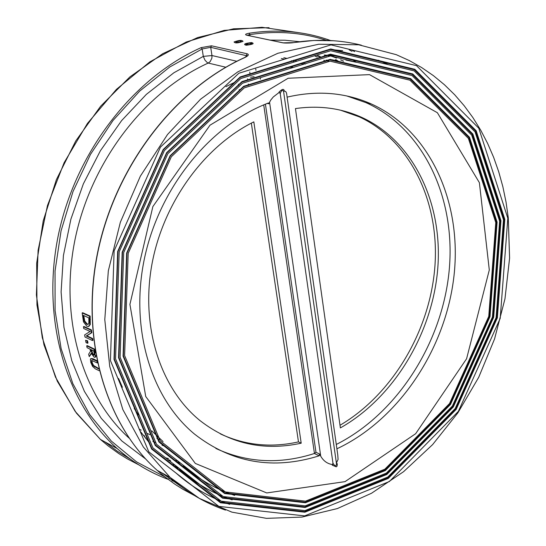 <?xml version="1.0" encoding="UTF-8"?>
<svg xmlns="http://www.w3.org/2000/svg" width="546" height="546" viewBox="0 0 546 546"><rect width="100%" height="100%" fill="white"/><g stroke="black" fill="none" stroke-linecap="round" stroke-linejoin="round"><path stroke-width="0.82" d="M292.519 67.069L285.92 67.684M254.115 76.774L250.539 77.211M115.547 358.79L152.9 447.857L221.185 501.194L304.961 510.599L387.783 477.074L455.18 408.585L496.096 317.676L503.494 219.779L475.061 131.893L414.134 70.884L330.651 50.744L240.82 78.522L164.366 150.6L119.199 251.747L115.547 358.79M120.086 357.166L156.525 444.301L223.259 496.573L305.228 505.883L386.329 473.129L452.361 406.081L492.431 317.035L499.638 221.164L471.73 135.155L412.046 75.546L330.364 55.951L242.547 83.204L167.854 153.692L123.703 252.532L120.086 357.166M334.343 55.842L324.263 55.044L326.419 56.156M332.944 59.807L334.964 61.036M174.945 465.117L172.604 464.578M234.664 82.33L225.976 86.623M118.584 378.514L122.406 387.271M134.227 408.545L138.568 414.858M151.774 430.835L163.063 441.584M194.287 495.427L183.115 489.407L175.007 484.282L164.612 476.658L157.152 470.345C105.166 423.887 80.276 338.322 97.789 252.511C115.37 166.762 174.406 89.271 244.861 57.514C248.512 55.726 249.263 54.484 247.106 53.767L211.5 45.809L201.174 47.618L202.15 48.956L210.715 47.331L247.283 55.897L247.42 55.569L244.676 57.514M330.555 40.541C304.921 31.313 277.771 28.87 249.119 33.224C245.461 33.927 244.669 34.596 246.737 35.224L282.958 42.854L293.557 42.615M336.281 444.471C396.573 414.155 441.967 343.925 449.119 271.089C456.238 198.321 423.58 128.481 365.957 102.641L346.744 95.939M295.454 108.572C319.267 105.187 341.496 108.183 362.141 117.561C413.397 141.243 442.977 203.153 437.762 268.468C432.48 333.845 393.564 397.863 340.376 427.907L295.454 108.572M215.841 448.443C247.126 462.844 279.975 464.53 314.387 453.501L315.977 452.3L265.417 104.17M314.387 453.501L319.219 455.808L319.396 453.924L315.977 452.3M267.301 103.412L268.728 103.774L268.728 103.064L268.154 103.085C209.917 125.437 159.814 187.449 144.69 257.357C129.573 327.307 150.519 397.679 194.465 434.05C231.552 462.953 273.137 470.202 319.219 455.808M301.201 443.188C263.677 451.31 229.941 443.775 200.013 420.597C160.797 388.807 140.875 328.03 151.604 266.079C162.394 204.17 203.289 146.84 253.829 121.86L301.201 443.188L298.471 441.891C271.034 448 245.004 445.331 220.386 433.893M283.558 91.189L284.186 90.499C283.661 88.609 281.934 89.148 278.999 92.138L280.228 93.598C281.477 90.295 282.596 89.564 283.579 91.421L336.459 463.472C336.24 466.673 335.073 466.591 332.978 463.233L280.228 93.598M332.978 463.233L332.289 465.172L336.247 466.823L337.094 466.093L337.298 463.834L336.404 463.076L338.076 459.391L337.783 455.091M314.933 56.013L317.158 57.009M323.839 60.265L325.942 61.377M177.928 460.933L175.635 460.428M168.509 458.613L166.189 457.937M249.119 33.224L249.85 34.616C276.685 30.508 302.245 32.432 326.542 40.377M247.229 35.265L249.85 34.616L250.034 35.859M244.861 57.514L244.485 57.678M236.814 61.268L211.964 55.542L203.296 56.388L205.009 60.231L207.425 62.742L208.203 63.063L210.155 61.616L211.889 58.149L211.964 55.542L210.715 47.331L211.5 45.809M92.001 360.435L92.165 362.64L93.543 365.465L98.676 368.482M97.372 362.756L96.935 361.159L90.834 358.599L92.854 358.702L96.935 360.688M83.47 326.692L84.029 326.501L91.448 329.941L91.803 332.705L86.794 335.79L92.677 338.554L92.97 340.342L92.417 340.54L92.117 338.752L86.241 335.988L91.243 332.903L90.889 330.139L83.47 326.692L83.702 328.501L90.09 331.477L84.644 334.903L84.999 337.039L92.417 340.54M82.159 312.919L83.483 321.86L86.91 326.296L88.507 326.467L89.715 324.754L89.578 316.291L82.159 312.919L82.719 312.728L90.145 316.093L90.274 324.556L88.718 326.365M86.691 345.836L87.094 347.706L90.035 349.112L90.52 351.255L88.65 354.238L89.271 356.627L91.237 353.242L94.13 357.186L94.888 357.302L95.359 356.395L94.103 349.379L86.691 345.836L87.244 345.638L94.656 349.181L95.434 352.702M95.939 355.555L95.448 357.104L94.888 357.302M91.414 353.678L89.271 356.627M85.586 340.301L87.551 340.779L87.988 343.059L87.435 343.257L86.998 340.977L85.586 340.301L86.022 342.581L87.435 343.257M124.611 355.542L160.149 440.745L225.334 491.946L305.494 501.16L384.875 469.178L449.529 403.569L488.759 316.393L495.775 222.55L468.4 138.418L409.964 80.201L330.071 61.159L244.267 87.872L171.328 156.77L128.201 253.317L124.611 355.542M345.038 481.64L415.663 433.701L466.591 358.763L489.298 269.99L479.388 182.664L437.38 112.722L369.519 74.631L288.104 78.255L209.998 125.191L152.866 206.572L129.921 304.381L145.727 396.512L195.325 463.431L266.748 492.942L345.038 481.64M90.834 358.599L90.411 359.125L90.772 362.428L92.567 366.38L95.236 368.782L99.236 370.754M98.812 369.021L92.984 365.663L91.612 362.837L91.653 360.462L97.42 362.981M91.243 332.903L91.803 332.705M90.889 330.139L91.448 329.941M86.241 335.988L86.794 335.79M92.117 338.752L92.677 338.554M84.118 321.116L83.149 315.288L88.861 317.895L88.875 323.13L88.008 324.413L86.691 324.263L84.118 321.116L84.678 320.925L87.251 324.065L88.227 324.29M83.743 315.561L84.678 320.925M89.578 316.291L90.145 316.093M94.069 352.709L94.342 354.811L93.564 355.221L92.206 353.863L90.854 349.508L93.653 350.846L94.069 352.709M91.53 349.829L92.765 353.665L94.267 355.077M92.206 353.863L92.765 353.665M94.103 349.379L94.656 349.181M86.998 340.977L87.551 340.779M251.337 123.116L298.471 441.891M340.588 110.21L359.22 116.837C410.032 140.302 439.585 201.338 434.93 266.011C430.193 330.76 392.356 394.512 340.008 425.266M287.06 97.147C317.028 90.172 345.045 92.41 371.103 103.863C429.531 130.078 462.196 201.501 454.047 275.355C445.898 349.29 398.58 419.881 336.896 448.798M283.681 90.923L285.776 91.578L286.561 93.168L337.79 455.091M268.728 103.774L270.809 99.986L273.307 96.942L279.504 92.172M332.835 464.612C327.586 463.936 323.553 461.117 320.72 456.169L319.396 453.924M237.995 41.073L240.759 40.882L241.312 41.469L239.1 42.254L236.336 42.452L235.783 41.858L237.995 41.073L238.179 42.322M240.868 41.633L240.759 40.882M251.808 43.496L250.184 44.322L247.236 44.724L245.918 44.294L247.543 43.468L250.484 43.073L251.808 43.496M250.634 44.096L250.484 43.073M247.72 44.656L247.543 43.468M113.998 359.343L151.658 449.071L220.482 502.77L304.873 512.209L388.281 478.419L456.142 409.439L497.345 317.895L504.811 219.308L476.194 130.774L414.851 69.294L330.753 48.963L240.233 76.918L163.179 149.543L117.656 251.474L113.998 359.343M114.326 359.091L117.984 251.494L163.384 149.829L240.24 77.382L330.535 49.488L414.434 69.758L475.641 131.081L504.197 219.403L496.758 317.758L455.657 409.09L387.947 477.907L304.729 511.609L220.536 502.183L151.89 448.6L114.326 359.091M507.821 218.229L500.204 318.393L458.353 411.391L389.414 481.504L304.668 515.902L218.857 506.395L148.812 451.863L110.435 360.619L114.121 250.853L160.442 147.12L238.875 73.239L330.978 44.874L416.489 65.65L478.801 128.221L507.821 218.229M118.537 357.719L155.282 445.516L222.55 498.15L305.139 507.493L386.827 474.481L453.323 406.934L493.68 317.253L500.955 220.693L472.87 134.036L412.762 73.956L330.46 54.177L241.96 81.6L166.666 152.634L122.168 252.266L118.537 357.719M118.864 357.466L122.488 252.286L166.871 152.921L241.967 82.064L330.241 54.696L412.346 74.42L472.317 134.343L500.348 220.782L493.093 317.117L452.832 406.586L386.493 473.969L304.996 506.893L222.611 497.556L155.514 445.045L118.864 357.466M123.068 356.094L158.906 441.96L224.624 493.529L305.398 502.77L385.374 470.529L450.498 404.429L490.015 316.612L497.092 222.072L469.54 137.305L410.674 78.61L330.173 59.377L243.68 86.282L170.14 155.719L126.665 253.051L123.068 356.094M123.396 355.842L126.986 253.071L170.345 155.999L243.693 86.739L329.955 59.903L410.258 79.074L468.987 137.612L496.485 222.167L489.421 316.475L450.006 404.081L385.032 470.017L305.255 502.17L224.679 492.936L159.139 441.489L123.396 355.842M104.941 441.898L117.397 451.269L130.555 459.295M177.211 467.246L175.785 466.946M328.282 55.282L329.572 55.985M336.043 59.773L338.035 61.036M337.175 61.029L335.169 59.78M328.672 56.026L327.129 55.201M174.856 466.277L176.556 466.639M180.139 463.022L177.846 462.564M170.673 460.879L168.345 460.251M318.127 55.624L320.325 56.654M326.952 60.053L329.026 61.2M328.139 61.248L326.058 60.108M319.396 56.75L317.185 55.726M167.704 459.575L170.031 460.223M177.204 461.95L179.504 462.428M143.175 435.162L144.731 436.029M160.654 443.488L162.913 444.348L160.661 443.495M356.511 98.901L355.883 98.26M303.419 64.455L301.112 63.643M293.946 61.425L291.489 60.756M283.947 59.016L281.34 58.518M244.635 57.528C174.154 89.312 115.179 166.748 97.618 252.45C80.126 338.213 105.044 423.819 157.152 470.345L170.14 477.422L199.413 498.423L231.9 512.141L266.468 518.352L301.986 517.082L337.353 508.572L371.539 493.243L403.583 471.683L432.623 444.601L457.889 412.831L478.726 377.279L494.567 338.93L504.968 298.839L509.602 258.087L508.271 217.827L506.046 202.122L502.866 186.752L498.723 171.799L493.639 157.33L487.619 143.414L480.692 130.132L472.87 117.554L464.196 105.747L454.695 94.772L444.403 84.712L433.367 75.614L421.635 67.54L409.261 60.545L396.3 54.682L358.736 44.799L318.728 44.233L277.866 53.276L237.879 71.813L200.525 99.242L167.513 134.514L140.37 176.133L120.345 222.27L108.326 270.83L104.784 319.642L109.753 366.55L122.85 409.575L143.332 446.997L170.14 477.422C186.78 492.26 205.235 503.153 225.498 510.094M138.821 464.864L127.259 458.824L118.878 453.644L108.142 445.891L100.45 439.455L75.13 411.329L55.439 377.033L42.301 337.756L36.398 294.949L38.104 250.286L47.454 205.583L64.128 162.694L87.456 123.416L116.441 89.36L149.85 61.882L186.254 42.015L224.147 30.399L262.012 27.3L298.416 32.617M201.174 47.618C132.282 78.296 74.877 153.324 58.053 236.534C41.291 319.799 66.018 403.084 117.199 448.58C132.569 462.189 149.522 472.44 168.059 479.327C149.522 472.427 132.569 462.182 117.199 448.58L100.45 439.455L76.399 413.104L57.31 381.224L43.967 344.792L36.964 304.989L36.684 263.192L43.216 220.891L56.388 179.648L75.744 140.977L100.566 106.306L129.921 76.877L162.688 53.72L197.645 37.551L233.524 28.822L269.069 27.669M293.837 42.568C317.206 38.875 339.714 39.749 361.343 45.175M263.718 104.873L314.448 453.48M283.811 57.719L286.37 58.265M293.796 60.142L296.205 60.852M303.262 63.193L305.528 64.032M164.237 446L161.985 445.188M155.16 442.451L152.894 441.448M146.082 438.131L145.093 437.612M349.174 49.836L351.993 51.324M246.737 35.224L283.149 42.841M282.958 42.854L283.49 42.909C286.718 43.311 293.352 42.841 293.666 42.574M345.871 60.06L356.442 62.319L353.815 60.756M299.624 41.708L285.067 40.233L270.243 40.117M161.718 472.836L183.265 488.056M247.106 53.767L246.301 55.33L246.478 56.545M172.966 479.907L168.755 478.398M164.933 476.911L136.589 461.902L111.254 441.011L89.749 414.687L72.83 383.599L61.118 348.587L55.091 310.667L55.044 271.014L61.056 230.876L73 191.557L90.499 154.368L112.995 120.509L139.715 91.08L169.772 66.994L202.15 48.956L203.296 56.388L173.84 72.795L146.348 94.383L121.628 120.591L100.416 150.716L83.34 183.893L70.891 219.178L63.418 255.542L61.104 291.939L63.95 327.341L71.813 360.769L84.377 391.332L101.222 418.27L121.813 440.95L145.516 458.872M329.395 55.364L336.493 58.06M340.629 59.835L343.577 61.186M334.268 55.842L329.224 55.351M330.487 49.488L342.676 50.723M378.378 60.244L388.24 64.626M178.228 468.175L176.679 467.588M128.958 438.015C81.661 394.894 59.227 317.089 75.02 239.551C90.895 162.06 144.124 92.165 208.203 63.063L225.771 67.219M92.984 365.663L93.543 365.465M91.612 362.837L92.165 362.64M94.635 366.967L95.188 366.769M91.475 360.592L91.94 360.428M92.301 358.899L92.854 358.702M83.265 316.796L83.825 316.605M89.715 324.754L90.274 324.556M89.831 319.703L90.39 319.506M86.691 324.263L87.251 324.065M91.23 351.146L91.783 350.948M93.564 355.221L94.124 355.023M94.902 353.016L95.454 352.818M95.359 356.395L95.919 356.197M320.72 456.169L269.547 102.116M243.038 41.353C238.07 43.202 235.073 43.407 234.063 41.974C239.018 40.131 242.015 39.926 243.038 41.353M246.219 45.236C242.915 44.315 244.676 43.421 251.494 42.561C254.818 43.482 253.057 44.376 246.219 45.236M139.08 429.081L141.161 430.166M147.556 433.504L149.802 434.671M156.845 438.342L159.33 439.639M143.189 435.182L144.738 436.042M356.402 98.86L355.787 98.232M354.579 51.583L351.815 50.061M293.721 42.561L313.82 40.479L333.613 40.738M175.191 481.777L171.915 480.698M340.602 59.828L343.53 61.186M148.478 441.7L140.704 431.872M179.62 469.417C195.441 483.285 212.947 493.434 232.146 499.856M183.292 465.854C198.771 479.327 215.895 489.175 234.657 495.393M175.921 472.952C192.096 487.237 210.019 497.699 229.682 504.34M88.52 326.467L89.066 326.276M249.754 72.031L249.952 73.369M255.76 68.967L255.958 70.291M247.536 78.856L247.734 80.201M248.3 84.064L248.498 85.408M260.278 77.819L260.469 79.136M362.141 117.561L359.22 116.837M238.452 84.214L238.65 85.579M239.237 89.476L239.435 90.848M365.957 102.641L371.103 103.863"/></g></svg>
